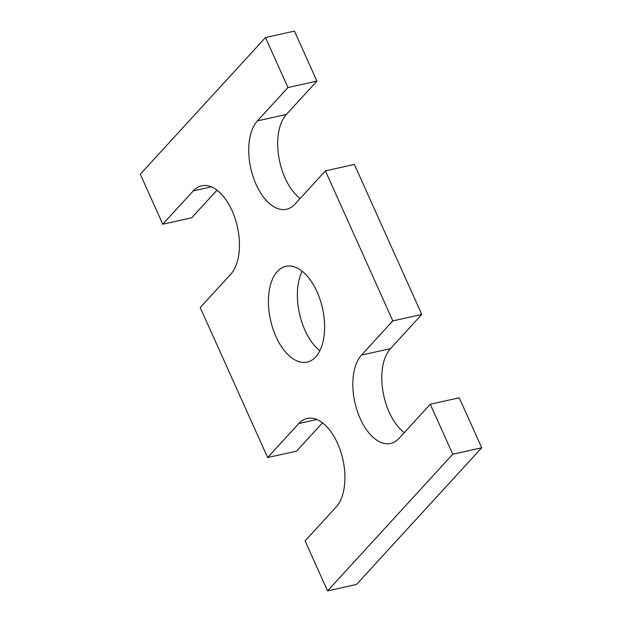 <?xml version="1.0" encoding="UTF-8"?>
<svg xmlns="http://www.w3.org/2000/svg" width="622" height="622" viewBox="0 0 622 622"><rect width="100%" height="100%" fill="white"/><g stroke="black" fill="none" stroke-linecap="round" stroke-linejoin="round"><path stroke-width="0.93" d="M257.415 120.893L286.369 114.448L316.917 81.101L294.447 31.1L265.485 37.538L287.963 87.546L257.415 120.893A47.863 26 -102.5 0 0 253.053 176.547A47.863 26 -102.5 0 0 286.532 209.28A47.863 26 -102.5 0 0 294.867 204.226L325.415 170.879L392.832 320.89L361.522 355.069A47.863 26 -102.5 0 0 357.16 410.722A47.863 26 -102.5 0 0 390.639 443.455A47.863 26 -102.5 0 0 398.974 438.409L430.284 404.23L459.238 397.785L481.708 447.786L356.515 584.462L327.553 590.9L305.083 540.891L336.245 506.876A47.863 26 -102.5 0 0 340.607 451.222A47.863 26 -102.5 0 0 307.128 418.489A47.863 26 -102.5 0 0 298.793 423.535L267.631 457.559L296.585 451.113L322.484 422.843M430.284 404.23L452.754 454.231L481.708 447.786M361.522 355.069L390.476 348.631A47.863 26 -102.5 0 0 382.888 391.067A47.863 26 -102.5 0 0 404.238 432.655M390.476 348.631L421.786 314.452L392.832 320.89M325.415 170.879L354.369 164.441L421.786 314.452M286.369 114.448A47.863 26 -102.5 0 0 278.78 156.892A47.863 26 -102.5 0 0 300.131 198.48M287.963 87.546L316.917 81.101M265.485 37.538L140.292 174.214L162.762 224.215L191.716 217.77L217 190.169M267.631 457.559L200.214 307.548L230.762 274.201A47.863 26 -102.5 0 0 235.116 218.547A47.863 26 -102.5 0 0 201.645 185.815A47.863 26 -102.5 0 0 193.31 190.868L162.762 224.215M452.754 454.231L327.553 590.9M277.326 271.511A49.06 26.645 -102.5 0 0 272.864 328.556A49.06 26.645 -102.5 0 0 307.175 362.105A49.06 26.645 -102.5 0 0 322.53 308.434A49.06 26.645 -102.5 0 0 285.871 266.333A49.06 26.645 -102.5 0 0 277.326 271.511M302.152 271.215A49.06 26.645 -102.5 0 0 319.848 350.785M193.31 190.868L211.332 186.857M298.793 423.535L316.816 419.523"/></g></svg>
